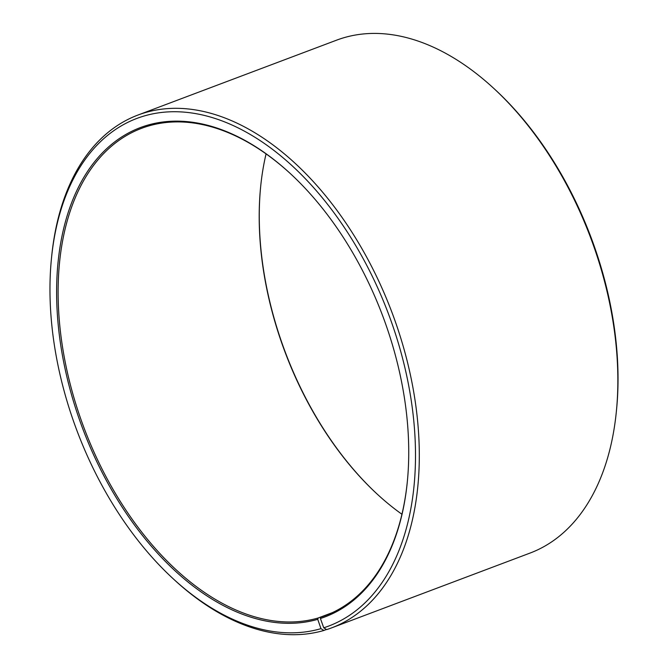 <?xml version="1.0" encoding="UTF-8"?>
<svg xmlns="http://www.w3.org/2000/svg" width="668" height="668" viewBox="0 0 668 668"><rect width="100%" height="100%" fill="white"/><g stroke="black" fill="none" stroke-linecap="round" stroke-linejoin="round"><path stroke-width="1" d="M329.725 613.817L320.865 617.157A260.386 159.594 -110.7 0 0 325.333 615.595A260.386 159.594 -110.7 0 0 407.246 482.438M266.073 153.865A260.386 159.594 -110.7 0 0 260.712 186.063A260.386 159.594 -110.7 0 0 376.652 493.602A260.386 159.594 -110.7 0 0 401.927 514.251M332.272 612.673L318.202 617.984L317.743 619.32L320.957 628.646L323.871 630.467L326.485 629.49M291.064 174.248A260.386 159.594 -110.7 0 0 141.633 128.306A260.386 159.594 -110.7 0 0 82.03 422.493A260.386 159.594 -110.7 0 0 318.202 617.984M320.865 617.157L320.423 618.501A261.48 160.262 -110.7 0 0 407.213 482.822A261.48 160.262 -110.7 0 0 290.78 173.989A261.48 160.262 -110.7 0 0 57.239 312.474A261.48 160.262 -110.7 0 0 317.743 619.32M320.423 618.501L323.738 627.795A271.35 166.315 -110.7 0 0 334.367 213.276A271.35 166.315 -110.7 0 0 51.553 257.514A271.35 166.315 -110.7 0 0 172.369 578.012A271.35 166.315 -110.7 0 0 320.957 628.646M323.738 627.795L326.677 629.607A274.089 167.994 -110.7 0 0 331.386 627.962A274.089 167.994 -110.7 0 0 391.891 312.232A274.089 167.994 -110.7 0 0 138.017 115.021A274.089 167.994 -110.7 0 0 51.745 255.594L51.553 257.514M172.369 578.012L173.789 579.323A274.089 167.994 -110.7 0 0 323.871 630.467M331.386 627.962L529.983 553.096A274.089 167.994 -110.7 0 0 616.255 412.523A274.089 167.994 -110.7 0 0 494.211 88.794A274.089 167.994 -110.7 0 0 336.614 40.155L138.017 115.021M616.255 412.523L616.447 410.603A271.35 166.315 -110.7 0 0 495.631 90.105L494.211 88.794M260.754 185.679A261.48 160.262 -110.7 0 0 376.936 493.869"/></g></svg>
